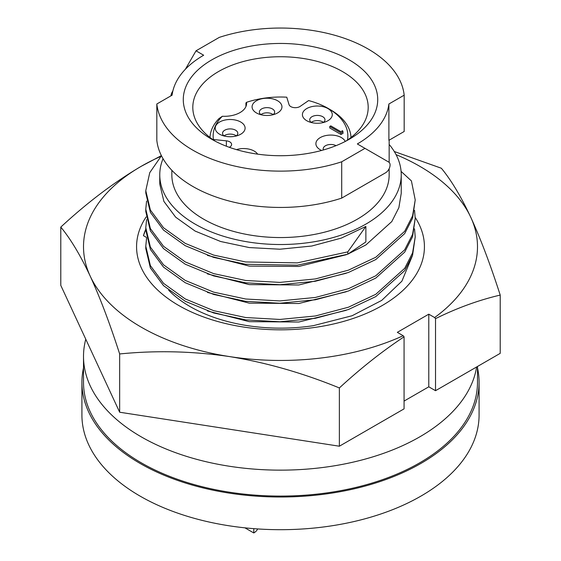<?xml version="1.0" encoding="UTF-8"?>
<svg xmlns="http://www.w3.org/2000/svg" width="561" height="561" viewBox="0 0 561 561"><rect width="100%" height="100%" fill="white"/><g stroke="black" fill="none" stroke-linecap="round" stroke-linejoin="round"><path stroke-width="0.84" d="M242.787 431.276A135.033 77.958 0 0 0 248.327 432.131M85.777 339.216A196.988 113.729 0 0 0 83.512 356.417A196.988 113.729 0 0 0 141.211 436.837A196.988 113.729 0 0 0 347.357 463.393A196.988 113.729 0 0 0 476.64 366.964M83.512 356.417L83.512 382.357A196.988 113.729 0 0 0 141.211 462.776A196.988 113.729 0 0 0 355.884 487.432A196.988 113.729 0 0 0 477.488 382.357L477.488 366.473M168.665 290.219A128.041 73.926 0 0 0 189.962 306.488A128.041 73.926 0 0 0 313.262 325.682L352.105 315.738L381.69 300.408L401.893 281.18L412.405 255.718M145.783 229.267A139.002 80.251 0 0 0 143.441 235.669L145.783 229.519M143.441 235.669L146.442 237.401M415.203 217.458A143.932 83.098 180 0 1 358.493 316.565A143.932 83.098 180 0 1 178.728 305.486A143.932 83.098 180 0 1 146.141 216.932M396.052 154.619A196.988 113.729 180 0 1 419.789 166.308A196.988 113.729 180 0 1 470.777 217.289A196.988 113.729 180 0 1 434.628 317.554L435.518 318.655L435.518 390.701L428.779 386.817L428.779 314.174L397.328 332.336L403.177 335.709A196.988 113.729 180 0 1 229.512 356.579A196.988 113.729 180 0 1 90.223 276.159A196.988 113.729 180 0 1 141.211 166.308L161.393 155.628M428.779 386.817L404.067 401.08M404.067 336.817C382.357 351.165 360.793 368.212 339.37 387.946L339.37 446.212L404.067 408.864L404.067 336.817L403.177 335.709M434.628 317.554L428.779 314.174M339.37 387.946C302.765 372.974 266.145 362.518 229.512 356.579C192.816 351.179 156.196 350.302 119.661 353.956C109.851 323.508 100.04 297.582 90.223 276.159C80.391 255.255 70.581 238.902 60.784 227.1C87.376 202.479 114.185 182.213 141.211 166.308A196.988 113.729 180 0 1 160.86 156.379M394.285 151.512L441.339 168.23C451.149 180.053 460.96 196.406 470.777 217.289C480.609 238.755 490.419 264.687 500.216 295.079C478.554 300.17 456.991 308.031 435.518 318.655M60.784 227.1L60.784 285.374L119.661 412.223L339.37 446.212M500.216 295.079L500.216 353.353L435.518 390.701M119.661 353.956L119.661 412.223M257.611 528.925A14.298 8.254 180 0 1 253.775 532.95L244.919 527.838M253.775 532.95L253.775 528.651M311.187 122.417A7.623 4.404 180 0 1 311.951 121.898A7.623 4.404 180 0 1 323.508 122.417M224.007 135.902A7.623 4.404 180 0 1 224.779 135.383A7.623 4.404 180 0 1 236.328 135.902M260.851 114.633A7.623 4.404 180 0 1 261.622 114.114A7.623 4.404 180 0 1 273.172 114.633M323.431 149.948A7.623 4.404 180 0 1 323.199 148.875A7.623 4.404 180 0 1 325.436 145.762A7.623 4.404 180 0 1 336.032 145.664M321.586 150.46A14.93 8.618 180 0 1 320.268 137.592A14.93 8.618 180 0 1 334.693 135.362A14.93 8.618 180 0 1 345.253 141.456M311.327 122.522A7.623 4.404 180 0 1 309.721 119.823A7.623 4.404 180 0 1 311.951 116.709A7.623 4.404 180 0 1 320.261 115.755A7.623 4.404 180 0 1 324.973 119.823A7.623 4.404 180 0 1 323.367 122.522M327.905 120.727A14.93 8.618 180 0 1 326.039 121.646A14.93 8.618 180 0 1 308.655 121.646A14.93 8.618 180 0 1 306.783 108.539A14.93 8.618 180 0 1 327.905 108.539A14.93 8.618 180 0 1 327.905 120.727M256.454 100.749A14.93 8.618 180 0 1 277.576 100.749A14.93 8.618 180 0 1 277.576 112.943A14.93 8.618 180 0 1 275.703 113.855A14.93 8.618 180 0 1 258.319 113.855A14.93 8.618 180 0 1 256.454 100.749M219.61 122.025A14.93 8.618 180 0 1 240.725 122.025A14.93 8.618 180 0 1 240.725 134.219A14.93 8.618 180 0 1 238.86 135.131A14.93 8.618 180 0 1 221.476 135.131A14.93 8.618 180 0 1 219.61 122.025M236.447 149.626A14.93 8.618 180 0 1 257.632 154.142M343.073 133.28L340.997 134.479L329.763 127.992L329.763 126.435L330.773 125.86L340.85 131.674L342.582 130.678L343.073 133.28M209.989 137.466A70.532 40.722 180 0 1 219.014 118.539L222.359 116.267A22.244 12.84 0 0 0 246.574 103.476A22.244 12.84 0 0 0 246.489 102.34A67.355 38.891 0 0 1 286.762 97.186L289.041 104.648A6.353 3.668 0 0 0 293.655 107.558A6.353 3.668 0 0 0 300.17 106.373L308.606 100.566A67.355 38.891 0 0 1 328.129 108.406L330.373 109.704A70.532 40.722 180 0 1 330.38 109.704A70.532 40.722 180 0 1 351.011 137.466M222.359 116.267A67.355 38.891 0 0 0 213.432 139.521L213.096 139.759M229.274 147.298L229.344 147.263A6.353 3.668 0 0 0 231.616 144.45A6.353 3.668 0 0 0 229.751 141.856A6.353 3.668 0 0 0 226.364 140.839L213.432 139.521M347.476 140.054A67.355 38.891 0 0 0 328.129 108.406L330.38 109.704M343.073 131.723L340.997 132.922L340.997 134.479M340.997 132.922L329.763 126.435M224.148 136.007A7.623 4.404 180 0 1 222.542 133.308A7.623 4.404 180 0 1 224.779 130.194A7.623 4.404 180 0 1 233.088 129.24A7.623 4.404 180 0 1 237.794 133.308A7.623 4.404 180 0 1 236.188 136.007M260.991 114.739A7.623 4.404 180 0 1 259.385 112.039A7.623 4.404 180 0 1 261.622 108.925A7.623 4.404 180 0 1 269.932 107.971A7.623 4.404 180 0 1 274.638 112.039A7.623 4.404 180 0 1 273.039 114.739M83.512 367.883A198.58 114.647 0 0 0 81.92 382.357L81.92 415.042A198.58 114.647 0 0 0 140.082 496.113A198.58 114.647 0 0 0 356.494 520.966A198.58 114.647 0 0 0 479.08 415.042L479.08 382.357A198.58 114.647 0 0 0 477.488 367.883M81.92 382.357A198.58 114.647 0 0 0 140.082 463.428A198.58 114.647 0 0 0 356.494 488.28A198.58 114.647 0 0 0 479.08 382.357M246.489 102.34L245.928 103.007L245.928 106.548M401.087 171.393L411.423 180.923L415.217 199.926L412.573 215.852L404.691 231.279L375.758 257.261L348.388 270.178L315.366 278.936L279.883 282.4L245.634 280.479L213.678 273.621L185.242 261.896L163.524 246.293L150.376 228.572L145.783 209.169L146.575 201.083M345.702 141.225A87.691 50.63 0 0 0 368.191 107.368A87.691 50.63 0 0 0 342.505 71.57A87.691 50.63 0 0 0 246.945 60.595A87.691 50.63 0 0 0 192.809 107.368A87.691 50.63 0 0 0 215.298 141.225M163.041 158.693A120.734 69.704 0 0 0 159.766 174.822A120.734 69.704 0 0 0 280.5 244.526A120.734 69.704 0 0 0 401.234 174.822L401.234 193.335L398.871 207.661L391.809 221.553L365.87 244.968L348.346 253.867M346.277 254.722L298.831 266.454L249.252 266.096L207.423 255.381M415.217 199.926L412.573 218.166L404.691 233.593L375.758 259.575L348.388 272.492L315.366 281.25L279.883 284.715L245.634 282.793L213.678 275.935L185.242 264.21L163.524 248.607L150.376 230.887L145.783 211.483L145.783 209.183M346.277 273.242L298.831 284.981L249.252 284.616L207.423 273.901M414.537 210.347L415.217 218.446L412.573 234.372L404.691 249.799L375.758 275.788L348.388 288.698L315.366 297.463L279.883 300.92L245.634 299.006L213.678 292.141L185.242 280.416L163.524 264.813L150.376 247.092L145.783 227.689L146.575 219.61M415.217 218.446L412.573 236.686L404.691 252.113L375.758 278.102L348.388 291.012L315.366 299.777L279.883 303.235L245.634 301.32L213.678 294.455L185.242 282.73L163.524 267.127L150.376 249.407L145.783 230.003L145.783 227.71M346.277 291.762L298.831 303.501L249.252 303.143L207.423 292.421M414.537 228.867L415.217 236.966L412.573 252.899L404.691 268.326L375.758 294.308L348.388 307.225L315.366 315.983L279.883 319.447L245.634 317.526L213.678 310.661L185.242 298.943L163.524 283.333L150.376 265.619L145.783 246.216L146.575 238.13M415.217 236.966L412.573 255.213L404.691 270.64L375.758 296.622L348.388 309.539L315.366 318.297L279.883 321.762L245.634 319.84L213.678 312.975L185.242 301.257L163.524 285.647L150.376 267.934L145.783 248.53M346.277 310.289L298.831 322.021L249.252 321.663L207.423 310.948M401.234 174.822A120.734 69.704 0 0 0 389.159 144.436M365.87 226.441L347.778 251.875L347.778 254.189L365.87 241.938L365.87 226.441L341.347 238.095L311.748 246.027L279.946 249.217L249.252 247.569L220.613 241.496L195.13 231.076L175.663 217.177L163.875 201.371L159.766 184.071L159.766 174.822M347.778 254.189L297.344 265.192L245.634 264.273L213.678 257.408L185.242 245.683L163.524 230.08L150.376 212.36L145.783 192.977L145.783 190.663L149.752 172.669L161.449 155.748M347.778 251.875L297.344 262.878L245.634 261.959L213.678 255.094L185.242 243.369L163.524 227.766L150.376 210.045L145.783 190.663M171.841 170.292L171.841 174.822A108.659 62.734 0 0 0 203.664 219.183A108.659 62.734 0 0 0 322.084 232.78A108.659 62.734 0 0 0 389.159 174.822L389.159 168.658M349.251 59.894A97.221 56.135 180 0 1 349.251 139.275A97.221 56.135 180 0 1 211.749 139.275L211.749 139.275A97.221 56.135 180 0 1 211.749 59.894A97.221 56.135 180 0 1 349.251 59.894M203.664 55.223A108.659 62.734 0 0 0 172.108 95.174L156.821 103.995A123.911 71.542 0 0 0 192.879 150.173A123.911 71.542 0 0 0 341.705 161.792L364.973 148.356L357.336 143.946A108.659 62.734 0 0 0 388.892 103.995L404.179 95.174A123.911 71.542 0 0 0 219.295 37.384L196.027 50.813L203.664 55.223M170.958 95.84A6.353 3.668 -60 0 1 172.241 92.011L172.886 90.896M185.375 69.262L196.027 50.813M388.892 103.995L388.892 140.32L404.179 131.491L404.179 95.174M156.821 103.995L156.821 140.32A123.911 71.542 0 0 0 192.879 186.49A123.911 71.542 0 0 0 341.705 198.11L385.582 172.781A6.353 3.668 120 0 0 389.734 167.178A6.353 3.668 120 0 0 388.759 162.087L364.973 148.356M341.705 198.11L341.705 161.792M226.364 140.839L226.364 146.211M172.592 92.207L172.241 92.011M145.783 246.23L145.783 248.544M389.159 140.166L389.159 162.388"/></g></svg>

